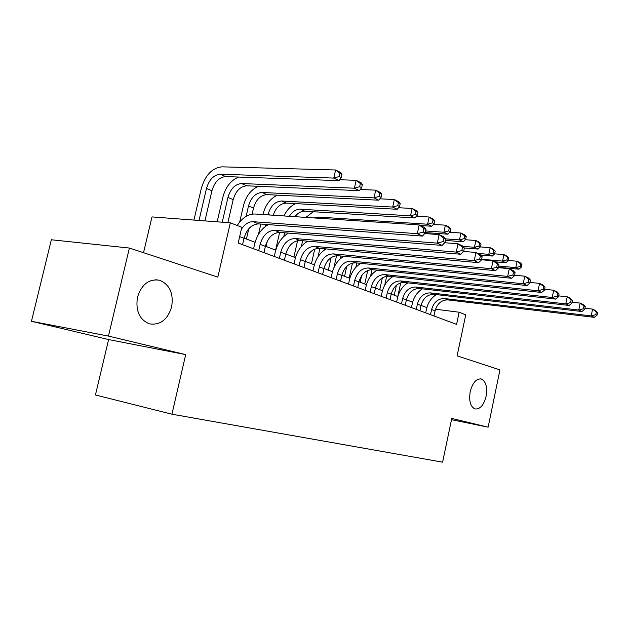 <?xml version="1.0" encoding="UTF-8"?>
<svg xmlns="http://www.w3.org/2000/svg" width="629" height="629" viewBox="0 0 629 629"><rect width="100%" height="100%" fill="white"/><g stroke="black" fill="none" stroke-linecap="round" stroke-linejoin="round"><path stroke-width="0.94" d="M470.193 391.702C472.583 382.739 476.271 378.501 481.256 378.988C485.91 381.284 487.53 387.032 486.123 396.223C483.772 405.178 480.076 409.424 475.021 408.968C470.398 406.704 468.786 400.948 470.193 391.702M137.484 297.179C141.69 284.261 149.057 278.623 159.601 280.251C169.712 284.544 173.73 293.421 171.638 306.881C167.566 319.815 160.128 325.468 149.34 323.833C139.386 319.587 135.432 310.702 137.484 297.179M108.62 339.558L185.704 354.614L108.447 336.083L31.45 321.293L108.62 339.558L95.443 394.973L171.921 414.196L442.612 462.166L451.764 418.442L488.135 427.17L499.945 369.923L457.126 355.841L465.743 314.807L459.139 312.22L435.512 309.224M31.45 321.293L51.358 239.767L129.385 248.046L217.815 277.13L230.324 222.815L151.99 216.911L143.522 252.693M451.504 419.669L488.135 427.17M108.447 336.083L129.385 248.046M230.324 222.815L241.795 227.297L238.187 243.038L456.575 324.375L459.139 312.22M185.704 354.614L171.921 414.196M426.871 307.597L421.029 305.38M412.632 302.187L406.42 299.821M397.843 296.566L391.23 294.05M382.471 290.724L375.434 288.043M366.479 284.646L358.978 281.792M349.826 278.317L341.838 275.274M332.474 271.72L323.959 268.481M314.374 264.84L305.301 261.389M295.481 257.662L285.802 253.982M275.746 250.153L265.407 246.23M255.099 242.307L244.06 238.116M242.558 244.665L244.021 238.249C246.772 229.105 251.624 224.317 258.582 223.893L422.405 236.095L417.31 233.689L419.197 224.93L254.879 214.009C248.109 213.946 242.212 217.776 237.212 225.504M241.339 229.286C244.697 224.152 248.628 221.628 253.125 221.699L417.31 233.689L423.183 232.062L425.22 233.029L425.967 229.53L423.938 228.555L423.183 232.062M423.938 228.555L419.197 224.93L424.276 227.391L425.967 229.53M422.405 236.095L425.22 233.029M204.928 220.905L211.942 190.736C214.583 181.954 219.167 177.236 225.669 176.576L339.031 180.657L333.787 178.078L335.587 169.987L221.951 166.834C212.193 167.912 205.337 175.043 201.374 188.22L193.944 220.071M199.031 220.457L206.477 188.464C209.143 179.627 213.726 174.878 220.244 174.202L333.787 178.078L339.196 176.537L341.288 177.575L342.003 174.351L339.912 173.305L339.196 176.537M339.912 173.305L335.587 169.987L340.824 172.621L342.003 174.351M339.031 180.657L341.288 177.575M263.952 252.63L265.375 246.364C268.056 237.424 272.852 232.769 279.763 232.4L442.116 245.412L437.289 243.132L439.113 234.593L424.74 233.556M258.7 250.672L260.131 244.374C262.828 235.38 267.639 230.694 274.558 230.308L437.289 243.132L443.02 241.552L444.947 242.472L445.67 239.067L443.744 238.132L443.02 241.552M268.3 224.616C261.522 228.524 256.986 234.947 254.698 243.871L253.581 248.769M443.744 238.132L439.113 234.593L443.925 236.936L445.67 239.067M442.116 245.412L444.947 242.472M284.387 260.241L285.77 254.116C288.389 245.373 293.13 240.844 299.986 240.522L460.821 254.258L456.237 252.095L457.998 243.769L444.695 242.731M279.362 258.37L280.754 252.205C283.388 243.415 288.145 238.855 295.017 238.525L456.237 252.095L461.828 250.554L463.659 251.435L464.359 248.109L462.535 247.228L461.828 250.554M288.42 233.092C281.878 236.944 277.523 243.14 275.353 251.686L274.275 256.475M462.535 247.228L457.998 243.769L462.574 245.986L464.359 248.109M460.821 254.258L463.659 251.435L475.949 252.481L480.289 254.596L482.121 256.703L480.383 255.861L479.699 259.109L481.437 259.942L482.121 256.703M303.925 267.522L305.269 261.522C307.825 252.968 312.511 248.557 319.32 248.29L478.598 262.663L474.242 260.603L475.949 252.481L480.383 255.861M299.121 265.729L300.473 259.698C303.044 251.105 307.746 246.662 314.571 246.379L474.242 260.603L479.699 259.109M307.683 241.182C301.362 244.964 297.171 250.955 295.103 259.156L294.058 263.842M478.598 262.663L481.437 259.942M322.63 274.488L323.935 268.614C326.435 260.241 331.058 255.94 337.82 255.72L495.51 270.659L491.359 268.701L493.01 260.776L481.476 259.753M318.03 272.774L319.343 266.869C321.859 258.456 326.498 254.124 333.268 253.888L491.359 268.701L496.698 267.246L498.349 268.04L499.009 264.872L497.358 264.07L496.698 267.246M326.137 248.903C320.019 252.614 315.97 258.417 314.013 266.311L312.99 270.895M497.358 264.07L493.01 260.776L497.154 262.78L499.009 264.872M495.51 270.659L498.349 268.04M238.682 177.04C230.914 180.256 225.646 186.955 222.878 197.136L217.162 221.825M222.234 222.202L227.957 197.412C230.56 188.771 235.104 184.148 241.583 183.534L354.386 188.205L356.132 180.319L339.707 179.737M227.871 222.627L233.186 199.59C235.765 190.996 240.294 186.404 246.772 185.807L359.379 190.666L354.386 188.205L359.67 186.711L361.659 187.701L362.351 184.549L360.362 183.55L359.67 186.711M360.362 183.55L356.132 180.319L361.109 182.819L362.351 184.549M359.379 190.666L361.659 187.701M258.401 186.31C251.002 189.612 246.018 196.067 243.447 205.667L239.704 221.99M246.136 216.345L248.51 205.974C251.05 197.522 255.547 193.017 261.986 192.466L373.996 197.86L375.686 190.147L360.275 189.494M246.426 239.012L248.777 228.752M252.119 214.127L253.511 208.057C256.034 199.645 260.516 195.179 266.955 194.636L378.752 200.195L373.996 197.86L379.161 196.405L381.056 197.349L381.732 194.267L379.837 193.315L379.161 196.405M379.837 193.315L375.686 190.147L380.427 192.529L381.732 194.267M378.752 200.195L381.056 197.349M277.389 195.155C270.305 198.505 265.556 204.732 263.15 213.836L262.993 214.544M260.823 224.058L258.464 234.42M265.391 226.471L265.855 224.435M268.025 214.882L268.19 214.167C270.674 205.895 275.117 201.508 281.525 201.013L392.693 207.051L394.328 199.519L379.869 198.819M266.091 246.489L267.325 241.08M273.214 215.228C275.879 207.515 280.235 203.466 286.274 203.088L397.229 209.284L392.693 207.051L397.748 205.636L399.557 206.54L400.209 203.529L398.401 202.624L397.748 205.636M398.401 202.624L394.328 199.519L398.857 201.791L400.209 203.529M397.229 209.284L399.557 206.54M279.614 232.392L275.604 250.106M283.781 236.488L284.615 232.793M289.34 216.297C292.367 211.556 296 209.19 300.237 209.198L410.533 215.833L412.129 208.466L398.55 207.719M294.97 216.675C297.887 212.94 301.165 211.116 304.798 211.195L414.873 217.964L410.533 215.833L415.478 214.45L417.208 215.315L417.845 212.366L416.115 211.501L415.478 214.45M416.115 211.501L412.129 208.466L416.453 210.636L417.845 212.366M295.646 203.615C290.677 205.903 286.785 210.015 283.97 215.944M414.873 217.964L417.208 215.315M340.541 281.155L341.814 275.4C344.26 267.207 348.828 263.016 355.534 262.836L511.621 278.277L507.666 276.406L509.27 268.669L498.427 267.663M336.138 279.512L337.411 273.733C339.872 265.493 344.456 261.279 351.179 261.082L507.666 276.406L512.879 274.991L514.459 275.746L515.096 272.656L513.523 271.893L512.879 274.991M343.835 256.286C337.899 259.926 333.991 265.548 332.12 273.159L331.121 277.648M513.523 271.893L509.27 268.669L513.209 270.58L515.096 272.656M511.621 278.277L514.459 275.746M297.58 240.655L293.9 257.057M301.346 246.466L302.628 240.75M313.808 217.925L318.188 217.052L427.586 224.223L429.127 217.013L416.39 216.242M420.376 225.504L431.73 226.259L427.586 224.223L432.422 222.878L434.081 223.696L434.694 220.818L433.043 219.993L432.422 222.878M433.043 219.993L429.127 217.013L433.263 219.089L434.694 220.818M313.211 211.714L305.938 217.398M431.73 226.259L434.081 223.696M357.72 287.555L358.955 281.918C361.345 273.89 365.866 269.802 372.517 269.652L526.984 285.542L523.21 283.758L524.767 276.194L514.569 275.203M353.49 285.983L354.732 280.314C357.138 272.247 361.675 268.135 368.335 267.97L523.21 283.758L528.313 282.382L529.815 283.097L530.436 280.078L528.934 279.355L528.313 282.382M360.818 263.354C355.055 266.924 351.273 272.381 349.48 279.724L348.513 284.127M528.934 279.355L524.767 276.194L528.533 278.018L530.436 280.078M526.984 285.542L529.815 283.097M314.728 249.068L311.457 263.732M318.085 256.64L319.933 248.345M324.155 250.177L324.478 248.754M425.314 232.573L447.856 234.192L443.885 232.243L445.387 225.182L433.428 224.404M425.66 230.953L443.885 232.243L448.626 230.929L450.215 231.716L450.812 228.893L449.232 228.107L448.626 230.929M449.232 228.107L445.387 225.182L449.342 227.171L450.812 228.893M447.856 234.192L450.215 231.716M374.2 293.696L375.403 288.168C377.746 280.298 382.212 276.312 388.808 276.194L541.648 292.477L538.047 290.771L539.564 283.372L529.956 282.413M370.143 292.186L371.354 286.627C373.712 278.718 378.186 274.708 384.791 274.582L538.047 290.771L543.039 289.434L544.478 290.118L545.076 287.162L543.645 286.47L543.039 289.434M377.133 270.124C371.527 273.623 367.863 278.922 366.141 286.022L365.197 290.339M543.645 286.47L539.564 283.372L543.157 285.118L545.076 287.162M541.648 292.477L544.478 290.118M331.113 257.607L328.338 270.148M333.873 267.82L336.554 255.689M340.305 258.834L340.934 256.011M445.379 240.42L463.29 241.788L459.492 239.924L460.955 233.013L449.727 232.219M445.505 238.871L459.492 239.924L464.147 238.643L465.657 239.39L466.238 236.63L464.729 235.875L464.147 238.643M464.729 235.875L460.955 233.013L464.745 234.916L466.238 236.63M463.29 241.788L465.657 239.39M390.035 299.593L391.207 294.168C393.502 286.454 397.913 282.563 404.447 282.476L555.666 299.105L552.223 297.478L553.693 290.236L544.643 289.293M386.135 298.138L387.315 292.689C389.618 284.937 394.045 281.021 400.594 280.927L552.223 297.478L557.113 296.165L558.481 296.825L559.071 293.932L557.703 293.271L557.113 296.165M392.811 276.618C387.354 280.047 383.8 285.196 382.141 292.076L381.221 296.306M557.703 293.271L553.693 290.236L557.129 291.911L559.071 293.932M555.666 299.105L558.481 296.825M346.752 266.366L344.566 276.312M349.166 278.065L352.468 263.064M355.786 267.443L356.769 262.953M464.226 247.952L478.087 249.068L474.447 247.276L475.87 240.506L465.334 239.72M462.881 246.356L474.447 247.276L479.007 246.025L480.462 246.749L481.028 244.044L479.573 243.321L479.007 246.025M479.573 243.321L475.87 240.506L479.502 242.33L481.028 244.044M478.087 249.068L480.462 246.749M405.257 305.262L406.397 299.939C408.646 292.375 413.001 288.569 419.48 288.514L569.08 305.45L565.786 303.886L567.216 296.802L558.678 295.882M401.506 303.862L402.654 298.516C404.911 290.92 409.29 287.083 415.777 287.028L565.786 303.886L570.574 302.612L571.887 303.241L572.453 300.41L571.14 299.774L570.574 302.612M407.883 282.853C402.576 286.211 399.116 291.227 397.52 297.894L396.624 302.046M571.14 299.774L567.216 296.802L570.503 298.398L572.453 300.41M569.08 305.45L571.887 303.241M361.612 275.699L360.181 282.248M364.757 283.986L367.721 270.446M370.599 276.115L372.014 269.613M480.705 255.075L492.287 256.05L488.796 254.336L490.18 247.7L480.289 246.914M477.875 253.416L488.796 254.336L493.262 253.11L494.653 253.802L495.212 251.152L493.82 250.46L493.262 253.11M493.82 250.46L490.18 247.7L493.663 249.454L495.212 251.152M492.287 256.05L494.653 253.802M419.897 310.71L421.005 305.49C423.207 298.067 427.523 294.348 433.939 294.317L581.927 311.52L578.766 310.026L580.158 303.092L572.091 302.195M416.288 309.366L417.404 304.122C419.622 296.668 423.946 292.925 430.378 292.886L578.766 310.026L583.453 308.776L584.711 309.382L585.269 306.606L584.011 306.001L583.453 308.776M422.397 288.845C417.216 292.131 413.858 297.014 412.317 303.485L411.445 307.565M584.011 306.001L580.158 303.092L583.311 304.617L585.269 306.606M581.927 311.52L584.711 309.382M379.774 289.694L382.346 277.837M384.72 285.189L386.662 276.225M495.141 261.806L505.913 262.757L502.563 261.106L503.915 254.603L494.63 253.833M481.578 259.266L502.563 261.106L506.943 259.911L508.287 260.579L508.822 257.976L507.485 257.308L506.943 259.911M507.485 257.308L503.915 254.603L507.257 256.286L508.822 257.976M505.913 262.757L508.287 260.579M433.986 315.962L435.071 310.836C437.234 303.555 441.495 299.907 447.848 299.907L594.232 317.338L591.205 315.907L592.565 309.114L584.939 308.249M430.511 314.665L431.604 309.515C433.774 302.203 438.051 298.539 444.42 298.531L591.205 315.907L595.805 314.689L597.007 315.263L597.55 312.55L596.347 311.968L595.805 314.689M436.369 294.6C431.313 297.824 428.042 302.58 426.556 308.878L425.707 312.872M596.347 311.968L592.565 309.114L595.584 310.577L597.55 312.55M594.232 317.338L597.007 315.263M394.241 295.198L396.38 285.291M397.772 296.534L400.728 282.846M498.498 267.309L519.011 269.204L515.788 267.616L517.101 261.232L508.303 260.469M498.766 266.059L515.788 267.616L520.089 266.444L521.378 267.081L521.905 264.534L520.615 263.889L520.089 266.444M520.615 263.889L517.101 261.232L520.325 262.851L521.905 264.534M519.011 269.204L521.378 267.081M239.665 236.598L244.021 238.249M253.125 221.699L258.582 223.893M206.477 188.464L211.942 190.736M220.244 174.202L225.669 176.576M260.131 244.374L265.375 246.364M274.558 230.308L279.763 232.4M280.754 252.205L285.77 254.116M295.017 238.525L299.986 240.522M300.473 259.698L305.269 261.522M314.571 246.379L319.32 248.29M319.343 266.869L323.935 268.614M333.268 253.888L337.82 255.72M227.957 197.412L233.186 199.59M241.583 183.534L246.772 185.807M248.51 205.974L253.511 208.057M261.986 192.466L266.955 194.636M268.19 214.167L270.25 215.032M281.525 201.013L286.274 203.088M300.237 209.198L304.798 211.195M337.411 273.733L341.814 275.4M351.179 261.082L355.534 262.836M318.188 217.052L321.317 218.42M354.732 280.314L358.955 281.918M368.335 267.97L372.517 269.652M371.354 286.627L375.403 288.168M384.791 274.582L388.808 276.194M387.315 292.689L391.207 294.168M400.594 280.927L404.447 282.476M402.654 298.516L406.397 299.939M415.777 287.028L419.48 288.514M417.404 304.122L421.005 305.49M430.378 292.886L433.939 294.317M431.604 309.515L435.071 310.836M444.42 298.531L447.848 299.907M481.256 378.988L480.344 378.831M159.601 280.251L155.725 279.74"/></g></svg>
